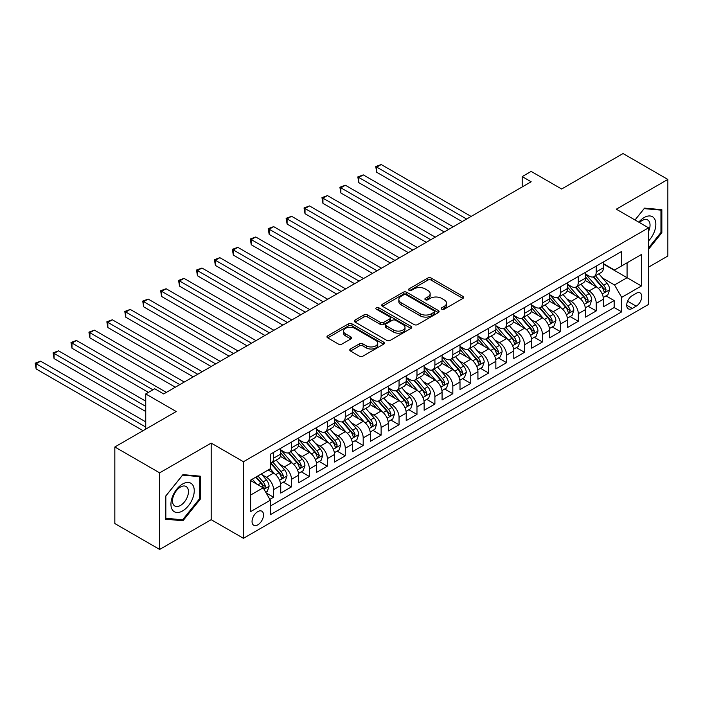 <?xml version="1.0" encoding="UTF-8"?>
<svg xmlns="http://www.w3.org/2000/svg" width="703" height="703" viewBox="0 0 703 703"><rect width="100%" height="100%" fill="white"/><g stroke="black" fill="none" stroke-linecap="round" stroke-linejoin="round"><path stroke-width="1.05" d="M441.765 309.197A1.74 1.002 0 0 0 444.226 309.197L462.925 298.406A2.487 1.432 0 0 0 463.655 297.387A2.487 1.432 0 0 0 462.925 296.376L431.247 278.089A2.487 1.432 0 0 0 427.732 278.089L409.032 288.88A1.74 1.002 0 0 0 408.522 289.592A1.74 1.002 0 0 0 409.032 290.304A1.74 1.002 0 0 0 411.501 290.304L413.918 288.907A7.961 4.596 0 0 1 425.183 288.907L427.819 290.436A7.961 4.596 0 0 1 430.148 293.678A7.961 4.596 0 0 1 427.819 296.93L425.403 298.327A1.74 1.002 0 0 0 424.893 299.039A1.74 1.002 0 0 0 425.403 299.75A1.74 1.002 0 0 0 427.863 299.75L430.28 298.353A7.961 4.596 0 0 1 441.546 298.353L444.182 299.882A7.961 4.596 0 0 1 446.519 303.134A7.961 4.596 0 0 1 444.182 306.385L441.765 307.773A1.74 1.002 0 0 0 441.256 308.485A1.74 1.002 0 0 0 441.765 309.197L441.765 307.773M257.79 524.851A8.111 4.684 120 0 0 263.089 517.707A8.111 4.684 120 0 0 261.85 511.204A8.111 4.684 120 0 0 257.79 511.608A8.111 4.684 120 0 0 252.491 518.752A8.111 4.684 120 0 0 253.739 525.255A8.111 4.684 120 0 0 257.79 524.851M350.489 348.996A2.487 1.432 0 0 0 349.76 350.015A2.487 1.432 0 0 0 350.489 351.025L359.374 356.157A2.487 1.432 0 0 0 362.889 356.157L383.653 344.171A2.487 1.432 0 0 0 384.383 343.152A2.487 1.432 0 0 0 383.653 342.141L351.983 323.855A2.487 1.432 0 0 0 348.46 323.855L327.703 335.841A2.487 1.432 0 0 0 326.974 336.86A2.487 1.432 0 0 0 327.703 337.871L338.433 344.066A2.487 1.432 0 0 0 341.948 344.066L350.841 338.943A2.487 1.432 0 0 0 351.57 337.923A2.487 1.432 0 0 0 350.841 336.904L345.516 333.837A6.652 3.84 0 0 1 343.565 331.122A6.652 3.84 0 0 1 347.677 327.563A6.652 3.84 0 0 1 354.927 328.398L375.78 340.437A6.652 3.84 0 0 1 377.731 343.152A6.652 3.84 0 0 1 373.618 346.702A6.652 3.84 0 0 1 366.368 345.876L362.889 343.864A2.487 1.432 0 0 0 359.374 343.864L350.489 348.996L350.489 351.025M648.579 267.149L667.85 256.024L667.85 179.441L623.034 153.562L561.635 189.01L531.16 171.418L522.197 176.594L531.16 181.769L163.676 393.935L154.713 388.759L145.749 393.935L145.749 429.12M159.643 472.847L159.643 549.438L211.181 519.684L211.181 443.092L159.643 472.847L114.835 446.976L176.225 411.527L145.749 393.935M211.181 443.092L243.449 461.722L648.579 227.825L648.579 304.408L243.449 538.313L243.449 461.722M667.85 179.441L616.311 209.195L648.579 227.825M414.093 324.566A2.487 1.432 0 0 0 417.617 324.566L438.373 312.58A2.487 1.432 0 0 0 439.103 311.561A2.487 1.432 0 0 0 438.373 310.55L406.703 292.263A2.487 1.432 0 0 0 403.188 292.263L382.423 304.25A2.487 1.432 0 0 0 381.694 305.26A2.487 1.432 0 0 0 382.423 306.28L414.093 324.566M377.045 309.575A1.74 1.002 0 0 1 378.812 309.821L378.812 307.756L411.018 326.341A2.487 1.432 0 0 1 411.747 327.361A2.487 1.432 0 0 1 411.018 328.371L390.253 340.366A2.487 1.432 0 0 1 386.729 340.366L355.059 322.079L355.059 320.041A2.487 1.432 0 0 0 354.33 321.06A2.487 1.432 0 0 0 355.059 322.079M355.059 320.041L363.943 314.918A2.487 1.432 0 0 1 367.467 314.918L380.314 322.334A2.487 1.432 0 0 0 383.829 322.334L389.726 318.925A2.487 1.432 0 0 0 390.455 317.914A2.487 1.432 0 0 0 389.726 316.895L376.351 309.171A1.74 1.002 0 0 1 375.841 308.468A1.74 1.002 0 0 1 376.913 307.536A1.74 1.002 0 0 1 378.812 307.756M159.643 549.438L114.835 523.559L114.835 446.976M269.847 499.367L273.564 497.223L266.129 492.926M261.894 474.648L266.393 477.249A10.141 5.852 60 0 1 273.564 489.666L280.734 485.527L280.734 493.084L291.49 486.871L283.335 482.161M279.82 464.296L284.32 466.897A10.141 5.852 60 0 1 291.49 479.314L298.661 475.175L298.661 482.733L309.417 476.52L301.262 471.81M297.747 453.953L302.246 456.546A10.141 5.852 60 0 1 309.417 468.971L316.587 464.824L316.587 472.381L327.343 466.177L319.188 461.467M315.673 443.602L320.173 446.194A10.141 5.852 60 0 1 327.343 458.62L334.514 454.481L334.514 462.029L345.27 455.825L337.115 451.115M333.6 433.25L338.099 435.851A10.141 5.852 60 0 1 345.27 448.268L352.44 444.129L352.44 451.686L363.196 445.474L355.041 440.763M351.526 422.898L356.026 425.5A10.141 5.852 60 0 1 363.196 437.916L370.367 433.777L370.367 441.335L381.123 435.122L372.968 430.412M369.453 412.547L373.952 415.148A10.141 5.852 60 0 1 381.123 427.573L388.293 423.426L388.293 430.983L399.049 424.779L390.894 420.069M387.379 402.204L391.879 404.796A10.141 5.852 60 0 1 399.049 417.222L406.22 413.083L406.22 420.631L416.976 414.427L408.821 409.717M405.306 391.852L409.805 394.453A10.141 5.852 60 0 1 416.976 406.87L424.146 402.731L424.146 410.288L434.902 404.076L426.747 399.366M423.232 381.501L427.732 384.102A10.141 5.852 60 0 1 434.902 396.518L442.073 392.379L442.073 399.937L452.829 393.724L444.674 389.014M441.159 371.149L445.658 373.75A10.141 5.852 60 0 1 452.829 386.175L459.999 382.028L459.999 389.585L470.755 383.381L462.6 378.671M459.085 360.806L463.585 363.398A10.141 5.852 60 0 1 470.755 375.824L477.926 371.685L477.926 379.233L488.682 373.029L480.527 368.319M477.012 350.454L481.511 353.055A10.141 5.852 60 0 1 488.682 365.472L495.852 361.333L495.852 368.89L506.608 362.678L498.445 357.968M494.93 340.103L499.438 342.704A10.141 5.852 60 0 1 506.608 355.12L513.779 350.982L513.779 358.539L524.535 352.326L516.371 347.616M512.856 329.751L517.364 332.352A10.141 5.852 60 0 1 524.535 344.769L531.705 340.63L531.705 348.187L542.461 341.983L534.298 337.273M530.783 319.408L535.291 322A10.141 5.852 60 0 1 542.461 334.426L549.632 330.287L549.632 337.835L560.388 331.631L552.224 326.921M548.709 309.056L553.217 311.657A10.141 5.852 60 0 1 560.388 324.074L567.549 319.935L567.549 327.493L578.305 321.28L570.151 316.57M566.636 298.705L571.135 301.306A10.141 5.852 60 0 1 578.305 313.723L585.476 309.584L585.476 317.141L596.232 310.928L596.232 303.371A10.141 5.852 -120 0 0 589.061 290.954L584.562 288.353M588.077 306.218L596.232 310.928M280.734 485.527A10.141 5.852 -120 0 0 273.564 473.11L268.186 469.999M298.661 475.175A10.141 5.852 -120 0 0 291.49 462.759L280.409 456.361M316.587 464.824A10.141 5.852 -120 0 0 309.417 452.407L298.336 446.01M334.514 454.481A10.141 5.852 -120 0 0 327.343 442.055L316.262 435.658M352.44 444.129A10.141 5.852 -120 0 0 345.27 431.712L334.189 425.306M370.367 433.777A10.141 5.852 -120 0 0 363.196 421.361L352.115 414.955M388.293 423.426A10.141 5.852 -120 0 0 381.123 411.009L370.033 404.612M406.22 413.083A10.141 5.852 -120 0 0 399.049 400.657L387.959 394.26M424.146 402.731A10.141 5.852 -120 0 0 416.976 390.314L405.886 383.908M442.073 392.379A10.141 5.852 -120 0 0 434.902 379.963L423.812 373.557M459.999 382.028A10.141 5.852 -120 0 0 452.829 369.611L441.739 363.214M477.926 371.685A10.141 5.852 -120 0 0 470.755 359.259L459.665 352.862M495.852 361.333A10.141 5.852 -120 0 0 488.682 348.916L477.592 342.51M513.779 350.982A10.141 5.852 -120 0 0 506.608 338.565L495.518 332.159M531.705 340.63A10.141 5.852 -120 0 0 524.535 328.213L513.445 321.816M549.632 330.287A10.141 5.852 -120 0 0 542.461 317.861L531.371 311.464M567.549 319.935A10.141 5.852 -120 0 0 560.388 307.519L549.298 301.112M585.476 309.584A10.141 5.852 -120 0 0 578.305 297.167L567.224 290.761M636.206 293.336L632.269 295.611A7.856 4.534 120 0 0 627.129 302.536A7.856 4.534 120 0 0 628.341 308.837A7.856 4.534 120 0 0 632.269 308.45L636.206 306.165A7.856 4.534 120 0 0 641.347 299.241A7.856 4.534 120 0 0 640.143 292.949A7.856 4.534 120 0 0 636.206 293.336M250.619 495.044L263.168 487.803L270.339 500.22L270.339 514.71L621.689 311.86L621.689 297.369L614.519 284.952L602.489 278.01M270.339 500.22L250.619 511.608L250.619 480.14L270.339 468.76L270.339 454.27L621.689 251.419L621.689 265.91L641.408 254.521L641.408 285.989L621.689 297.369M280.734 449.92L284.32 451.994A10.141 5.852 60 0 0 289.39 452.495L296.561 448.356A10.141 5.852 -120 0 0 298.661 443.716L298.661 437.916M298.661 439.577L302.246 441.642A10.141 5.852 60 0 0 307.316 442.143L314.487 438.004A10.141 5.852 -120 0 0 316.587 433.364L316.587 427.565M316.587 429.225L320.173 431.291A10.141 5.852 60 0 0 325.243 431.8L332.414 427.661A10.141 5.852 -120 0 0 334.514 423.013L334.514 417.222M334.514 418.874L338.099 420.948A10.141 5.852 60 0 0 343.169 421.449L350.34 417.31A10.141 5.852 -120 0 0 352.44 412.661L352.44 406.87M352.44 408.522L356.026 410.596A10.141 5.852 60 0 0 361.096 411.097L368.267 406.958A10.141 5.852 -120 0 0 370.367 402.318L370.367 396.518M370.367 398.179L373.952 400.244A10.141 5.852 60 0 0 379.022 400.745L386.193 396.606A10.141 5.852 -120 0 0 388.293 391.966L388.293 386.167M388.293 387.828L391.879 389.893A10.141 5.852 60 0 0 396.949 390.402L404.12 386.263A10.141 5.852 -120 0 0 406.22 381.615L406.22 375.824M406.22 377.476L409.805 379.55A10.141 5.852 60 0 0 414.875 380.051L422.046 375.912A10.141 5.852 -120 0 0 424.146 371.263L424.146 365.472M424.146 367.124L427.732 369.198A10.141 5.852 60 0 0 432.802 369.699L439.973 365.56A10.141 5.852 -120 0 0 442.073 360.92L442.073 355.12M442.073 356.781L445.658 358.846A10.141 5.852 60 0 0 450.728 359.347L457.899 355.208A10.141 5.852 -120 0 0 459.999 350.569L459.999 344.769M459.999 346.43L463.585 348.495A10.141 5.852 60 0 0 468.655 349.004L475.826 344.857A10.141 5.852 -120 0 0 477.926 340.217L477.926 334.426M477.926 336.078L481.511 338.152A10.141 5.852 60 0 0 486.581 338.653L493.752 334.514A10.141 5.852 -120 0 0 495.852 329.865L495.852 324.074M495.852 325.726L499.438 327.8A10.141 5.852 60 0 0 504.508 328.301L511.679 324.162A10.141 5.852 -120 0 0 513.779 319.522L513.779 313.723M513.779 315.383L517.364 317.448A10.141 5.852 60 0 0 522.434 317.949L529.605 313.81A10.141 5.852 -120 0 0 531.705 309.171L531.705 303.371M531.705 305.032L535.291 307.097A10.141 5.852 60 0 0 540.361 307.606L547.532 303.459A10.141 5.852 -120 0 0 549.632 298.819L549.632 293.028M549.632 294.68L553.217 296.754A10.141 5.852 60 0 0 558.287 297.255L565.449 293.116A10.141 5.852 -120 0 0 567.549 288.467L567.549 282.676M567.549 284.328L571.135 286.402A10.141 5.852 60 0 0 576.205 286.903L583.376 282.764A10.141 5.852 -120 0 0 585.476 278.124L585.476 272.325M270.339 506.019L614.158 307.519L614.158 300.576L603.402 306.789L603.402 299.232A10.141 5.852 -120 0 0 596.232 286.815L585.151 280.418M585.476 273.985L589.061 276.051A10.141 5.852 -120 0 0 594.132 276.551A10.141 5.852 -120 0 0 596.232 271.912L596.232 266.112M594.132 276.551L601.302 272.413A10.141 5.852 -120 0 0 603.402 267.773L603.402 261.973M273.564 452.407L273.564 458.207A10.141 5.852 60 0 1 271.463 462.846A10.141 5.852 60 0 1 270.339 463.259M271.463 462.846L278.634 458.708A10.141 5.852 -120 0 0 280.734 454.068L280.734 448.268M291.49 442.055L291.49 447.855A10.141 5.852 60 0 1 289.39 452.495M309.417 431.712L309.417 437.503A10.141 5.852 60 0 1 307.316 442.143M327.343 421.361L327.343 427.152A10.141 5.852 60 0 1 325.243 431.8M345.27 411.009L345.27 416.809A10.141 5.852 60 0 1 343.169 421.449M363.196 400.657L363.196 406.457A10.141 5.852 60 0 1 361.096 411.097M381.123 390.314L381.123 396.105A10.141 5.852 60 0 1 379.022 400.745M399.049 379.963L399.049 385.754A10.141 5.852 60 0 1 396.949 390.402M416.976 369.611L416.976 375.411A10.141 5.852 60 0 1 414.875 380.051M434.902 359.259L434.902 365.059A10.141 5.852 60 0 1 432.802 369.699M452.829 348.916L452.829 354.707A10.141 5.852 60 0 1 450.728 359.347M470.755 338.565L470.755 344.356A10.141 5.852 60 0 1 468.655 349.004M488.682 328.213L488.682 334.013A10.141 5.852 60 0 1 486.581 338.653M506.608 317.861L506.608 323.661A10.141 5.852 60 0 1 504.508 328.301M524.535 307.51L524.535 313.31A10.141 5.852 60 0 1 522.434 317.949M542.461 297.167L542.461 302.958A10.141 5.852 60 0 1 540.361 307.606M560.388 286.815L560.388 292.615A10.141 5.852 60 0 1 558.287 297.255M578.305 276.464L578.305 282.263A10.141 5.852 60 0 1 576.205 286.903M578.305 313.723L578.305 321.28M560.388 324.074L560.388 331.631M542.461 334.426L542.461 341.983M524.535 344.769L524.535 352.326M506.608 355.12L506.608 362.678M488.682 365.472L488.682 373.029M470.755 375.824L470.755 383.381M452.829 386.175L452.829 393.724M434.902 396.518L434.902 404.076M416.976 406.87L416.976 414.427M399.049 417.222L399.049 424.779M381.123 427.573L381.123 435.122M363.196 437.916L363.196 445.474M345.27 448.268L345.27 455.825M327.343 458.62L327.343 466.177M309.417 468.971L309.417 476.52M291.49 479.314L291.49 486.871M273.564 489.666L273.564 497.223M263.168 487.803L250.619 480.562M614.519 284.952L627.067 277.711L627.067 262.808L641.408 254.521M603.402 264.047L641.408 285.989M603.402 263.634L614.519 270.049L621.689 265.91M211.181 519.684L243.449 538.313M522.197 176.594L522.197 186.945M606.004 295.875L614.158 300.576M614.158 307.519L621.689 311.86M648.579 249.231L661.848 232.728L661.848 209.67L644.546 208.123L635.011 219.986L644.185 208.633L660.952 210.127L660.952 232.473L648.579 247.86M165.653 519.209L182.947 520.756L200.25 499.235L200.25 476.168L182.947 474.622L165.653 496.142L165.653 519.209M660.952 232.218L661.848 232.728M199.353 498.717L200.25 499.235M181.119 519.693L182.947 520.756M442.459 309.443L444.182 308.45A7.961 4.596 0 0 0 446.519 305.199L446.519 303.134M430.148 293.678L430.148 295.752A7.961 4.596 0 0 1 427.819 299.003L426.097 299.996M462.89 298.424L431.247 280.163A2.487 1.432 0 0 0 427.732 280.163L409.735 290.55M438.347 312.598L406.703 294.329A2.487 1.432 0 0 0 403.188 294.329L382.458 306.297M433.979 312.273A1.74 1.002 0 0 0 434.489 311.561A1.74 1.002 0 0 0 433.979 310.849L406.176 294.803A1.74 1.002 0 0 0 403.715 294.803L401.158 296.271A7.961 4.596 0 0 0 398.829 299.522A7.961 4.596 0 0 0 401.158 302.773L420.166 313.749A7.961 4.596 0 0 0 431.422 313.749L433.979 312.273L433.979 314.346A1.74 1.002 0 0 0 434.489 313.635L434.489 311.561M398.829 299.522L398.829 301.596A7.961 4.596 0 0 0 401.158 304.847L401.158 302.773M433.979 314.346L431.422 315.814A7.961 4.596 0 0 1 420.166 315.814L401.158 304.847M355.094 322.097L363.943 316.983L363.943 314.918M390.455 317.914L390.455 319.979A2.487 1.432 0 0 1 389.726 320.999L383.829 324.399A2.487 1.432 0 0 1 380.314 324.399L367.467 316.983A2.487 1.432 0 0 0 363.943 316.983M378.812 309.821L410.983 328.398M393.636 330.023A6.652 3.84 0 0 0 400.895 330.858A6.652 3.84 0 0 0 404.998 327.308A6.652 3.84 0 0 0 403.056 324.593L395.71 320.348A2.487 1.432 0 0 0 392.186 320.348L386.29 323.749A2.487 1.432 0 0 0 385.56 324.768A2.487 1.432 0 0 0 386.29 325.788L393.636 330.023L393.636 332.097A6.652 3.84 0 0 0 400.895 332.932A6.652 3.84 0 0 0 404.998 329.382L404.998 327.308M385.56 324.768L385.56 326.842A2.487 1.432 0 0 0 386.29 327.853L386.29 325.788M393.636 332.097L386.29 327.853M377.731 343.152L377.731 345.226A6.652 3.84 0 0 1 373.618 348.776A6.652 3.84 0 0 1 366.368 347.941L362.889 345.938A2.487 1.432 0 0 0 359.374 345.938L350.516 351.052M343.565 331.122L343.565 333.187A6.652 3.84 0 0 0 345.516 335.902L345.516 333.837M350.806 338.96L345.516 335.902M383.618 344.189L351.983 325.92A2.487 1.432 0 0 0 348.46 325.92L327.73 337.888M603.253 297.457L607.884 294.785L609.677 289.61A6.722 3.875 -120 0 0 607.067 283.3L598.877 273.819M597.234 287.474L587.515 276.226A19.394 11.195 -120 0 0 585.476 274.091M591.908 284.32L586.469 278.028A16.099 9.297 -120 0 0 585.476 276.947M471.107 216.436L381.211 164.537L376.729 167.121L376.729 172.297L462.143 221.612M593.218 276.92L601.504 286.508A6.722 3.875 60 0 1 603.903 291.139L604.387 291.938L605.301 291.807L606.056 289.9A6.722 3.875 -120 0 0 603.657 285.269L595.467 275.787M593.71 276.762L602.612 287.07A3.418 1.977 60 0 1 603.473 288.406L606.056 289.9M376.729 172.297L375.745 166.558L466.625 219.028M375.745 166.558L381.211 164.537M648.579 240.909A16.477 9.517 120 0 0 655.627 221.797A16.477 9.517 120 0 0 644.185 217.526A16.477 9.517 120 0 0 638.79 222.174M648.579 231.313A11.283 6.512 120 0 0 647.709 219.986A11.283 6.512 120 0 0 642.067 220.54A11.283 6.512 120 0 0 639.458 222.552M659.836 209.485L660.952 210.127M192.684 498.383A16.477 9.517 120 0 0 188.422 482.46A16.477 9.517 120 0 0 172.499 496.582A16.477 9.517 120 0 0 176.769 512.496A16.477 9.517 120 0 0 192.684 498.383M187.376 496.872A11.283 6.512 120 0 0 186.11 486.485A11.283 6.512 120 0 0 173.562 495.641A11.283 6.512 120 0 0 174.827 506.028A11.283 6.512 120 0 0 187.376 496.872M165.829 518.331L165.829 495.984L182.595 475.131L199.353 476.625L199.353 498.981L182.595 519.825L165.653 518.225M198.246 475.984L199.353 476.625M585.327 307.809L589.958 305.137L591.75 299.961A6.722 3.875 -120 0 0 589.14 293.652L580.95 284.17M579.307 297.817L569.588 286.578A19.394 11.195 -120 0 0 567.549 284.443M573.982 294.662L568.542 288.371A16.099 9.297 -120 0 0 567.549 287.29M453.189 226.788L363.284 174.889L358.802 177.472L358.802 182.648L444.226 231.964M575.291 287.272L583.578 296.859A6.722 3.875 60 0 1 585.977 301.49L586.46 302.281L587.374 302.158L588.13 300.243A6.722 3.875 -120 0 0 585.731 295.62L577.541 286.139M575.783 287.114L584.685 297.422A3.418 1.977 60 0 1 585.546 298.757L588.13 300.243M358.802 182.648L357.818 176.901L448.707 229.371M357.818 176.901L363.284 174.889M567.4 318.16L572.031 315.48L573.824 310.313A6.722 3.875 -120 0 0 571.214 304.004L563.024 294.522M561.381 308.169L551.67 296.921A19.394 11.195 -120 0 0 549.632 294.794M556.055 305.014L550.616 298.722A16.099 9.297 -120 0 0 549.632 297.641M435.262 237.139L345.358 185.232L340.876 187.824L340.876 193L426.299 242.315M557.374 297.615L565.651 307.211A6.722 3.875 60 0 1 568.05 311.833L568.534 312.633L569.448 312.51L570.203 310.594A6.722 3.875 -120 0 0 567.804 305.963L559.614 296.481M557.857 297.457L566.759 307.765A3.418 1.977 60 0 1 567.62 309.109L570.203 310.594M340.876 193L339.892 187.253L430.781 239.723M339.892 187.253L345.358 185.232M549.474 328.512L554.113 325.832L555.897 320.656A6.722 3.875 -120 0 0 553.287 314.346L545.097 304.865M543.454 318.521L533.744 307.273A19.394 11.195 -120 0 0 531.705 305.137M538.129 315.366L532.689 309.074A16.099 9.297 -120 0 0 531.705 307.993M417.336 247.491L327.431 195.583L322.949 198.176L322.949 203.343L408.373 252.658M539.447 307.967L547.725 317.563A6.722 3.875 60 0 1 550.124 322.185L550.616 322.985L551.521 322.853L552.277 320.946A6.722 3.875 -120 0 0 549.878 316.315L541.688 306.833M539.93 307.809L548.832 318.116A3.418 1.977 60 0 1 549.693 319.452L552.277 320.946M322.949 203.343L321.965 197.605L412.854 250.075M321.965 197.605L327.431 195.583M531.547 338.855L536.187 336.183L537.971 331.008A6.722 3.875 -120 0 0 535.361 324.698L527.171 315.216M525.528 328.872L515.817 317.624A19.394 11.195 -120 0 0 513.779 315.489M520.202 325.717L514.772 319.426A16.099 9.297 -120 0 0 513.779 318.345M399.409 257.834L309.505 205.935L305.023 208.519L305.023 213.694L390.446 263.01M521.521 318.318L529.798 327.906A6.722 3.875 60 0 1 532.197 332.537L532.689 333.336L533.595 333.204L534.35 331.298A6.722 3.875 -120 0 0 531.951 326.667L523.761 317.185M522.004 318.16L530.906 328.468A3.418 1.977 60 0 1 531.767 329.804L534.35 331.298M305.023 213.694L304.039 207.956L394.928 260.426M304.039 207.956L309.505 205.935M513.621 349.206L518.26 346.535L520.053 341.359A6.722 3.875 -120 0 0 517.434 335.05L509.244 325.568M507.601 339.215L497.891 327.976A19.394 11.195 -120 0 0 495.852 325.841M502.276 336.06L496.845 329.769A16.099 9.297 -120 0 0 495.852 328.688M381.483 268.186L291.578 216.287L287.096 218.87L287.096 224.046L372.52 273.362M503.594 328.67L511.872 338.257A6.722 3.875 60 0 1 514.271 342.888L514.763 343.679L515.668 343.556L516.424 341.64A6.722 3.875 -120 0 0 514.025 337.018L505.835 327.536M504.077 328.512L512.979 338.82A3.418 1.977 60 0 1 513.84 340.155L516.424 341.64M287.096 224.046L286.112 218.299L377.001 270.778M286.112 218.299L291.578 216.287M495.703 359.558L500.334 356.878L502.127 351.711A6.722 3.875 -120 0 0 499.508 345.401L491.318 335.92M489.675 349.567L479.964 338.319A19.394 11.195 -120 0 0 477.926 336.192M484.349 346.412L478.919 340.12A16.099 9.297 -120 0 0 477.926 339.039M363.556 278.537L273.66 226.63L269.179 229.222L269.179 234.398L354.593 283.713M485.668 339.013L493.945 348.609A6.722 3.875 60 0 1 496.344 353.231L496.836 354.031L497.742 353.908L498.497 351.992A6.722 3.875 -120 0 0 496.098 347.361L487.908 337.879M486.151 338.855L495.053 349.163A3.418 1.977 60 0 1 495.914 350.507L498.497 351.992M269.179 234.398L268.186 228.651L359.075 281.121M268.186 228.651L273.66 226.63M477.776 369.91L482.407 367.23L484.2 362.054A6.722 3.875 -120 0 0 481.581 355.744L473.391 346.263M471.748 359.918L462.038 348.67A19.394 11.195 -120 0 0 459.999 346.544M466.423 356.764L460.992 350.472A16.099 9.297 -120 0 0 459.999 349.391M345.63 288.889L255.734 236.981L251.252 239.574L251.252 244.749L336.667 294.056M467.741 349.365L476.028 358.961A6.722 3.875 60 0 1 478.418 363.583L478.91 364.382L479.815 364.251L480.571 362.344A6.722 3.875 -120 0 0 478.172 357.713L469.982 348.231M468.224 349.206L477.126 359.514A3.418 1.977 60 0 1 477.987 360.85L480.571 362.344M251.252 244.749L250.259 239.002L341.148 291.473M250.259 239.002L255.734 236.981M459.85 380.253L464.481 377.581L466.274 372.405A6.722 3.875 -120 0 0 463.655 366.096L455.465 356.614M453.822 370.27L444.111 359.022A19.394 11.195 -120 0 0 442.073 356.887M448.496 367.115L443.066 360.824A16.099 9.297 -120 0 0 442.073 359.743M327.703 299.232L237.807 247.333L233.326 249.916L233.326 255.092L318.74 304.408M449.815 359.716L458.101 369.303A6.722 3.875 60 0 1 460.491 373.934L460.983 374.734L461.889 374.602L462.644 372.695A6.722 3.875 -120 0 0 460.245 368.064L452.055 358.583M450.298 359.558L459.2 369.866A3.418 1.977 60 0 1 460.061 371.202L462.644 372.695M233.326 255.092L232.333 249.354L323.222 301.824M232.333 249.354L237.807 247.333M441.923 390.604L446.554 387.933L448.347 382.757A6.722 3.875 -120 0 0 445.728 376.448L437.538 366.966M435.895 380.613L426.185 369.374A19.394 11.195 -120 0 0 424.146 367.238M430.57 377.458L425.139 371.166A16.099 9.297 -120 0 0 424.146 370.086M309.777 309.584L219.881 257.685L215.399 260.268L215.399 265.444L300.814 314.759M431.888 370.068L440.175 379.655A6.722 3.875 60 0 1 442.565 384.286L443.057 385.077L443.962 384.954L444.718 383.038A6.722 3.875 -120 0 0 442.319 378.416L434.129 368.934M432.371 369.91L441.273 380.218A3.418 1.977 60 0 1 442.134 381.553L444.718 383.038M215.399 265.444L214.406 259.697L305.295 312.176M214.406 259.697L219.881 257.685M423.997 400.956L428.628 398.276L430.421 393.109A6.722 3.875 -120 0 0 427.802 386.799L419.612 377.318M417.969 390.965L408.258 379.717A19.394 11.195 -120 0 0 406.22 377.59M412.643 387.81L407.213 381.518A16.099 9.297 -120 0 0 406.22 380.437M291.85 319.935L201.954 268.028L197.473 270.62L197.473 275.796L282.887 325.111M413.962 380.411L422.248 390.007A6.722 3.875 60 0 1 424.638 394.629L425.13 395.429L426.036 395.306L426.791 393.39A6.722 3.875 -120 0 0 424.392 388.759L416.202 379.277M414.445 380.261L423.347 390.56A3.418 1.977 60 0 1 424.217 391.905L426.791 393.39M197.473 275.796L196.489 270.049L287.369 322.519M196.489 270.049L201.954 268.028M406.07 411.308L410.701 408.628L412.494 403.452A6.722 3.875 -120 0 0 409.875 397.142L401.685 387.661M400.042 401.316L390.332 390.068A19.394 11.195 -120 0 0 388.293 387.942M394.717 398.162L389.286 391.87A16.099 9.297 -120 0 0 388.293 390.789M273.924 330.287L184.028 278.379L179.546 280.972L179.546 286.147L264.961 335.454M396.035 390.763L404.322 400.359A6.722 3.875 60 0 1 406.712 404.981L407.204 405.78L408.109 405.649L408.865 403.742A6.722 3.875 -120 0 0 406.475 399.111L398.276 389.629M396.518 390.604L405.42 400.912A3.418 1.977 60 0 1 406.29 402.248L408.865 403.742M179.546 286.147L178.562 280.4L269.442 332.871M178.562 280.4L184.028 278.379M388.144 421.651L392.775 418.979L394.568 413.803A6.722 3.875 -120 0 0 391.949 407.494L383.759 398.012M382.116 411.668L372.405 400.42A19.394 11.195 -120 0 0 370.367 398.285M376.79 408.513L371.36 402.221A16.099 9.297 -120 0 0 370.367 401.141M255.997 340.63L166.101 288.731L161.62 291.314L161.62 296.49L247.034 345.806M378.109 401.114L386.395 410.701A6.722 3.875 60 0 1 388.785 415.332L389.277 416.132L390.183 416L390.938 414.093A6.722 3.875 -120 0 0 388.548 409.462L380.358 399.981M378.601 400.956L387.494 411.264A3.418 1.977 60 0 1 388.364 412.599L390.938 414.093M161.62 296.49L160.636 290.752L251.516 343.222M160.636 290.752L166.101 288.731M370.217 432.002L374.848 429.331L376.641 424.155A6.722 3.875 -120 0 0 374.022 417.846L365.832 408.364M364.189 422.011L354.479 410.772A19.394 11.195 -120 0 0 352.44 408.636M358.864 418.856L353.433 412.564A16.099 9.297 -120 0 0 352.44 411.483M238.071 350.982L148.175 299.083L143.693 301.666L143.693 306.842L229.108 356.157M360.182 411.466L368.469 421.053A6.722 3.875 60 0 1 370.859 425.684L371.351 426.475L372.256 426.352L373.012 424.436A6.722 3.875 -120 0 0 370.622 419.814L362.432 410.332M360.674 411.308L369.576 421.615A3.418 1.977 60 0 1 370.437 422.951L373.012 424.436M143.693 306.842L142.709 301.095L233.589 353.574M142.709 301.095L148.175 299.083M352.291 442.354L356.922 439.674L358.715 434.507A6.722 3.875 -120 0 0 356.096 428.197L347.906 418.716M346.263 432.363L336.552 421.115A19.394 11.195 -120 0 0 334.514 418.988M340.937 429.208L335.507 422.916A16.099 9.297 -120 0 0 334.514 421.835M220.144 361.333L130.248 309.425L125.767 312.018L125.767 317.194L211.181 366.509M342.256 421.809L350.542 431.405A6.722 3.875 60 0 1 352.932 436.027L353.424 436.827L354.33 436.704L355.085 434.788A6.722 3.875 -120 0 0 352.695 430.166L344.505 420.675M342.748 421.659L351.649 431.958A3.418 1.977 60 0 1 352.511 433.303L355.085 434.788M125.767 317.194L124.782 311.447L215.663 363.917M124.782 311.447L130.248 309.425M334.364 452.706L338.995 450.025L340.788 444.85A6.722 3.875 -120 0 0 338.169 438.54L329.979 429.058M328.345 442.714L318.626 431.466A19.394 11.195 -120 0 0 316.587 429.34M323.011 439.56L317.58 433.268A16.099 9.297 -120 0 0 316.587 432.187M202.218 371.685L112.322 319.777L107.84 322.369L107.84 327.545L193.255 376.852M324.329 432.16L332.616 441.756A6.722 3.875 60 0 1 335.015 446.379L335.498 447.178L336.403 447.046L337.159 445.14A6.722 3.875 -120 0 0 334.769 440.509L326.579 431.027M324.821 432.002L333.723 442.31A3.418 1.977 60 0 1 334.584 443.646L337.159 445.14M107.84 327.545L106.856 321.798L197.736 374.268M106.856 321.798L112.322 319.777M316.438 463.049L321.069 460.377L322.862 455.201A6.722 3.875 -120 0 0 320.243 448.892L312.053 439.41M310.418 453.066L300.699 441.818A19.394 11.195 -120 0 0 298.661 439.683M305.084 449.911L299.654 443.619A16.099 9.297 -120 0 0 298.661 442.539M184.291 382.028L94.395 330.129L89.914 332.712L89.914 337.888L175.328 387.204M306.403 442.512L314.689 452.099A6.722 3.875 60 0 1 317.088 456.73L317.571 457.53L318.477 457.398L319.232 455.491A6.722 3.875 -120 0 0 316.842 450.86L308.652 441.379M306.895 442.354L315.796 452.662A3.418 1.977 60 0 1 316.658 453.997L319.232 455.491M89.914 337.888L88.93 332.15L179.81 384.62M88.93 332.15L94.395 330.129M298.511 473.4L303.142 470.729L304.935 465.553A6.722 3.875 -120 0 0 302.316 459.244L294.126 449.762M292.492 463.409L282.773 452.17A19.394 11.195 -120 0 0 280.734 450.034M287.158 460.254L281.727 453.971A16.099 9.297 -120 0 0 280.734 452.881M166.365 392.379L76.469 340.48L71.987 343.064L71.987 348.24L148.438 392.379M288.476 452.864L296.763 462.451A6.722 3.875 60 0 1 299.162 467.082L299.645 467.873L300.559 467.75L301.306 465.834A6.722 3.875 -120 0 0 298.916 461.212L290.726 451.73M288.968 452.706L297.87 463.013A3.418 1.977 60 0 1 298.731 464.349L301.306 465.834M71.987 348.24L71.003 342.493L152.92 389.796M71.003 342.493L76.469 340.48M280.585 483.752L285.216 481.08L287.009 475.905A6.722 3.875 -120 0 0 284.39 469.595L276.2 460.114M274.565 473.76L270.277 468.796M269.231 470.606L268.537 469.797M145.749 401.176L58.542 350.823L54.061 353.416L54.061 358.592L145.749 411.527M270.55 463.207L278.836 472.803A6.722 3.875 60 0 1 281.235 477.425L281.718 478.225L282.632 478.102L283.379 476.186A6.722 3.875 -120 0 0 280.989 471.564L272.799 462.073M271.042 463.057L279.943 473.356A3.418 1.977 60 0 1 280.805 474.701L283.379 476.186M54.061 358.592L53.077 352.844L145.749 406.352M53.077 352.844L58.542 350.823M265.769 492.302L267.289 491.423L269.082 486.248A6.722 3.875 -120 0 0 266.472 479.947L261.314 473.971M256.498 483.954L252.351 479.147M251.314 480.957L250.619 480.158M145.749 421.879L40.616 361.175L36.134 363.767L36.134 368.943L143.061 430.675M255.751 477.179L260.91 483.154A6.722 3.875 60 0 1 263.309 487.777L263.792 488.576L264.706 488.444L265.462 486.538A6.722 3.875 -120 0 0 263.063 481.906L257.904 475.94M256.173 476.942L262.017 483.708A3.418 1.977 60 0 1 262.878 485.044L265.462 486.538M36.134 368.943L35.15 363.196L145.749 427.055M35.15 363.196L40.616 361.175M266.393 477.249L273.564 473.11M284.32 466.897L291.49 462.759M302.246 456.546L309.417 452.407M320.173 446.194L327.343 442.055M338.099 435.851L345.27 431.712M356.026 425.5L363.196 421.361M373.952 415.148L381.123 411.009M391.879 404.796L399.049 400.657M409.805 394.453L416.976 390.314M427.732 384.102L434.902 379.963M445.658 373.75L452.829 369.611M463.585 363.398L470.755 359.259M481.511 353.055L488.682 348.916M499.438 342.704L506.608 338.565M517.364 332.352L524.535 328.213M535.291 322L542.461 317.861M553.217 311.657L560.388 307.519M571.135 301.306L578.305 297.167M589.061 290.954L596.232 286.815M596.232 271.912L603.402 267.773M273.564 458.207L280.734 454.068M291.49 447.855L298.661 443.716M309.417 437.503L316.587 433.364M327.343 427.152L334.514 423.013M345.27 416.809L352.44 412.661M363.196 406.457L370.367 402.318M381.123 396.105L388.293 391.966M399.049 385.754L406.22 381.615M416.976 375.411L424.146 371.263M434.902 365.059L442.073 360.92M452.829 354.707L459.999 350.569M470.755 344.356L477.926 340.217M488.682 334.013L495.852 329.865M506.608 323.661L513.779 319.522M524.535 313.31L531.705 309.171M542.461 302.958L549.632 298.819M560.388 292.615L567.549 288.467M578.305 282.263L585.476 278.124M596.232 303.371L603.402 299.232M627.612 301.209L636.206 306.165M626.707 305.234L632.269 308.45M444.182 308.45L444.182 306.385M425.403 299.75L425.403 298.327M427.819 299.003L427.819 296.93M409.032 290.304L409.032 288.88M427.732 280.163L427.732 278.089M431.247 280.163L431.247 278.089M462.925 298.406L462.925 296.376M382.423 306.28L382.423 304.25M403.188 294.329L403.188 292.263M406.703 294.329L406.703 292.263M438.373 312.58L438.373 310.55M420.166 315.814L420.166 313.749M431.422 315.814L431.422 313.749M367.467 316.983L367.467 314.918M380.314 324.399L380.314 322.334M383.829 324.399L383.829 322.334M389.726 320.999L389.726 318.925M411.018 328.371L411.018 326.341M359.374 345.938L359.374 343.864M362.889 345.938L362.889 343.864M366.368 347.941L366.368 345.876M350.841 338.943L350.841 336.904M327.703 337.871L327.703 335.841M348.46 325.92L348.46 323.855M351.983 325.92L351.983 323.855M383.653 344.171L383.653 342.141M602.234 294.012L609.633 289.741M587.515 276.226L588.437 275.69M603.657 285.269L607.067 283.3M598.306 288.362L601.504 286.508M584.307 304.364L591.706 300.093M569.588 286.578L570.52 286.042M585.731 295.62L589.14 293.652M580.379 298.713L583.578 296.859M566.381 314.716L573.78 310.436M551.67 296.921L552.593 296.394M567.804 305.963L571.214 304.004M562.453 309.056L565.651 307.211M548.454 325.067L555.853 320.788M533.744 307.273L534.667 306.736M549.878 316.315L553.287 314.346M544.526 319.408L547.725 317.563M530.528 335.41L537.927 331.139M515.817 317.624L516.74 317.088M531.951 326.667L535.361 324.698M526.6 329.76L529.798 327.906M512.601 345.762L520.009 341.491M497.891 327.976L498.814 327.44M514.025 337.018L517.434 335.05M508.673 340.111L511.872 338.257M494.675 356.113L502.083 351.834M479.964 338.319L480.887 337.791M496.098 347.361L499.508 345.401M490.747 350.454L493.945 348.609M476.748 366.465L484.156 362.186M462.038 348.67L462.961 348.134M478.172 357.713L481.581 355.744M472.82 360.806L476.028 358.961M458.822 376.808L466.23 372.537M444.111 359.022L445.034 358.486M460.245 368.064L463.655 366.096M454.894 371.158L458.101 369.303M440.895 387.16L448.303 382.889M426.185 369.374L427.108 368.838M442.319 378.416L445.728 376.448M436.967 381.509L440.175 379.655M422.969 397.511L430.377 393.232M408.258 379.717L409.181 379.189M424.392 388.759L427.802 386.799M419.041 391.852L422.248 390.007M405.042 407.863L412.45 403.584M390.332 390.068L391.255 389.532M406.475 399.111L409.875 397.142M401.114 402.204L404.322 400.359M387.116 418.206L394.524 413.935M372.405 400.42L373.328 399.884M388.548 409.462L391.949 407.494M383.188 412.556L386.395 410.701M369.189 428.558L376.597 424.287M354.479 410.772L355.402 410.236M370.622 419.814L374.022 417.846M365.261 422.907L368.469 421.053M351.263 438.909L358.671 434.63M336.552 421.115L337.475 420.587M352.695 430.166L356.096 428.197M347.335 433.25L350.542 431.405M333.336 449.261L340.744 444.981M318.626 431.466L319.549 430.939M334.769 440.509L338.169 438.54M329.408 443.602L332.616 441.756M315.41 459.604L322.818 455.333M300.699 441.818L301.622 441.282M316.842 450.86L320.243 448.892M311.482 453.953L314.689 452.099M297.492 469.955L304.891 465.685M282.773 452.17L283.696 451.634M298.916 461.212L302.316 459.244M293.555 464.305L296.763 462.451M279.566 480.307L286.965 476.028M280.989 471.564L284.39 469.595M275.629 474.648L278.836 472.803M264.02 489.279L269.038 486.379M263.063 481.906L266.472 479.947M258.01 484.824L260.91 483.154"/></g></svg>
